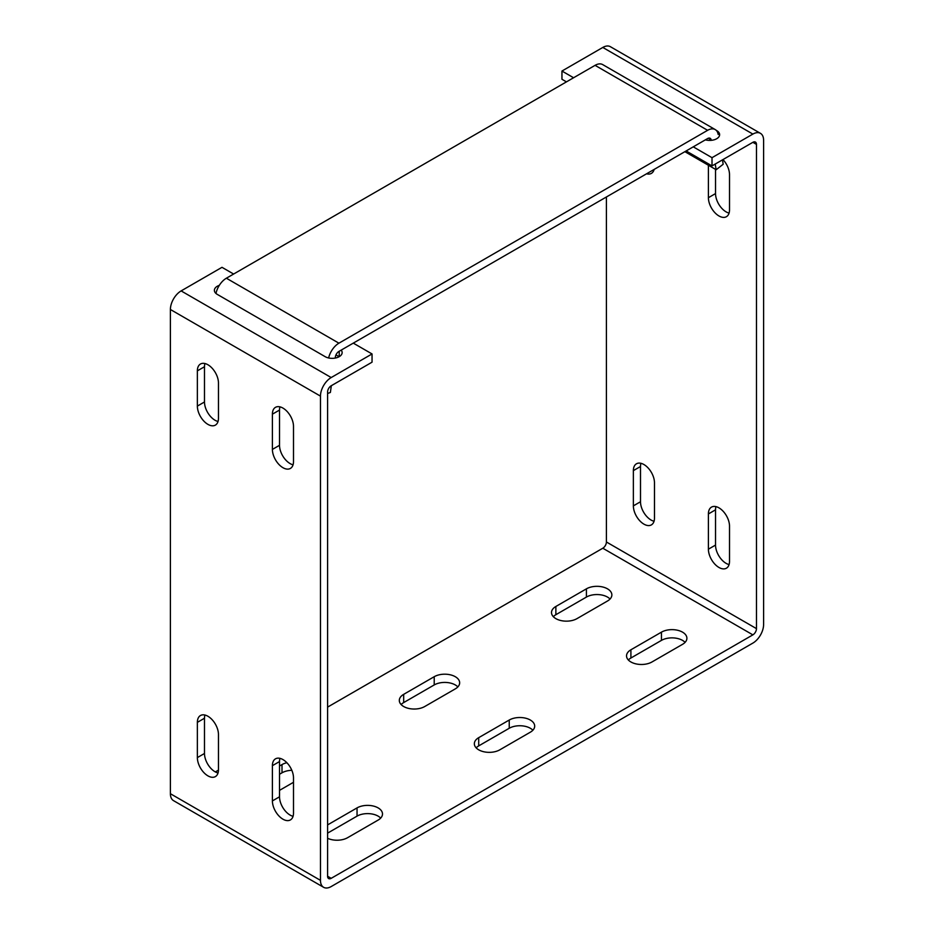 <?xml version="1.0" encoding="UTF-8"?>
<svg xmlns="http://www.w3.org/2000/svg" width="934" height="934" viewBox="0 0 934 934"><rect width="100%" height="100%" fill="white"/><g stroke="black" fill="none" stroke-linecap="round" stroke-linejoin="round"><path stroke-width="1.4" d="M328.64 357.967A15.178 8.756 -60 0 1 338.925 343.187L707.622 130.316A15.178 8.756 -60 0 1 715.211 129.569A15.178 8.756 -60 0 1 718.188 134.461M715.211 129.569L602.663 64.586A15.178 8.756 120 0 0 595.075 65.345L226.378 278.215A15.178 8.756 120 0 0 215.987 293.463M331.337 385.695L330.379 392.455L327.589 393.506M711.241 140.334L711.171 139.937A5.09 2.942 120 0 0 710.179 138.302A5.09 2.942 120 0 0 707.622 138.547L338.925 351.418A5.09 2.942 120 0 0 335.376 356.905L335.213 358.072M722.449 159.877L723.185 164.244L716.168 169.731L715.211 164.057M716.168 169.731L684.891 151.682M218.463 418.28A14.921 8.616 60 0 1 215.38 425.11A14.921 8.616 60 0 1 207.92 424.375A14.921 8.616 60 0 1 197.366 406.092L197.366 370.856A14.921 8.616 60 0 1 200.46 364.026A14.921 8.616 60 0 1 211.96 368.019A14.921 8.616 60 0 1 218.463 383.045L218.463 418.28M218.031 421.479A14.921 8.616 60 0 1 215.042 420.253A14.921 8.616 60 0 1 204.488 401.982L204.488 366.735A14.921 8.616 60 0 1 204.931 363.536M218.463 769.779A14.921 8.616 60 0 1 215.38 776.609A14.921 8.616 60 0 1 207.92 775.862A14.921 8.616 60 0 1 197.366 757.591L197.366 722.356A14.921 8.616 60 0 1 200.46 715.526A14.921 8.616 60 0 1 211.96 719.519A14.921 8.616 60 0 1 218.463 734.533L218.463 769.779M218.031 772.978A14.921 8.616 60 0 1 215.042 771.753A14.921 8.616 60 0 1 204.488 753.481L204.488 718.234A14.921 8.616 60 0 1 204.931 715.035M293.498 461.594A14.921 8.616 60 0 1 290.404 468.424A14.921 8.616 60 0 1 282.944 467.689A14.921 8.616 60 0 1 272.401 449.417L272.401 414.171A14.921 8.616 60 0 1 275.483 407.341A14.921 8.616 60 0 1 286.983 411.345A14.921 8.616 60 0 1 293.498 426.359L293.498 461.594M293.066 464.805A14.921 8.616 60 0 1 290.077 463.579A14.921 8.616 60 0 1 279.523 445.296L279.523 410.061A14.921 8.616 60 0 1 279.955 406.85M293.498 813.094A14.921 8.616 60 0 1 290.404 819.924A14.921 8.616 60 0 1 282.944 819.188A14.921 8.616 60 0 1 272.401 800.917L272.401 765.67A14.921 8.616 60 0 1 275.483 758.84A14.921 8.616 60 0 1 286.983 762.833A14.921 8.616 60 0 1 293.498 777.859L293.498 813.094M293.066 816.293A14.921 8.616 60 0 1 290.077 815.067A14.921 8.616 60 0 1 279.523 796.795L279.523 761.56A14.921 8.616 60 0 1 279.955 758.35M643.923 524.137A14.921 8.616 -120 0 0 651.383 524.885A14.921 8.616 -120 0 0 654.477 518.043L654.477 482.808A14.921 8.616 -120 0 0 647.962 467.794A14.921 8.616 -120 0 0 636.463 463.789A14.921 8.616 -120 0 0 633.369 470.619L633.369 505.866A14.921 8.616 -120 0 0 643.923 524.137M640.934 463.311A14.921 8.616 -120 0 0 640.502 466.51L640.502 501.745A14.921 8.616 -120 0 0 651.056 520.028A14.921 8.616 -120 0 0 654.045 521.254M646.597 173.794A14.921 8.616 -120 0 0 651.383 173.385A14.921 8.616 -120 0 0 654.139 169.439M708.404 165.248L708.404 197.693A14.921 8.616 -120 0 0 718.958 215.964A14.921 8.616 -120 0 0 726.418 216.7A14.921 8.616 -120 0 0 729.512 209.87L729.512 174.635A14.921 8.616 -120 0 0 722.963 159.586M715.537 169.369L715.537 193.572A14.921 8.616 -120 0 0 726.08 211.855A14.921 8.616 -120 0 0 729.069 213.08M718.958 567.463A14.921 8.616 -120 0 0 726.418 568.199A14.921 8.616 -120 0 0 729.512 561.369L729.512 526.122A14.921 8.616 -120 0 0 722.998 511.108A14.921 8.616 -120 0 0 711.498 507.115A14.921 8.616 -120 0 0 708.404 513.945L708.404 549.18A14.921 8.616 -120 0 0 718.958 567.463M715.969 506.625A14.921 8.616 -120 0 0 715.537 509.824L715.537 545.071A14.921 8.616 -120 0 0 726.08 563.342A14.921 8.616 -120 0 0 729.069 564.568M553.325 616.673A14.909 8.604 180 0 1 555.87 614.7L586.412 597.071A14.909 8.604 180 0 1 607.497 597.071A14.909 8.604 180 0 1 610.054 599.044M607.497 588.84A14.909 8.604 180 0 1 611.863 594.923A14.909 8.604 180 0 1 607.497 601.006L576.955 618.647A14.909 8.604 180 0 1 560.715 620.503A14.909 8.604 180 0 1 551.504 612.552A14.909 8.604 180 0 1 555.87 606.47L586.412 588.84A14.909 8.604 180 0 1 607.497 588.84M401.118 704.54A14.909 8.604 180 0 1 403.675 702.578L434.217 684.937A14.909 8.604 180 0 1 455.29 684.937A14.909 8.604 180 0 1 457.847 686.91M455.29 676.706A14.909 8.604 180 0 1 459.656 682.801A14.909 8.604 180 0 1 455.29 688.883L424.76 706.513A14.909 8.604 180 0 1 408.508 708.381A14.909 8.604 180 0 1 399.308 700.43A14.909 8.604 180 0 1 403.675 694.347L434.217 676.706A14.909 8.604 180 0 1 455.29 676.706M327.589 833.14L357.045 816.129A14.909 8.604 180 0 1 378.13 816.129A14.909 8.604 180 0 1 380.675 818.102M327.589 824.909L357.045 807.898A14.909 8.604 180 0 1 378.13 807.898A14.909 8.604 180 0 1 382.496 813.993A14.909 8.604 180 0 1 378.13 820.075L347.588 837.705A14.909 8.604 180 0 1 327.589 838.277M628.349 659.988A14.909 8.604 180 0 1 630.905 658.015L661.447 640.385A14.909 8.604 180 0 1 682.532 640.385A14.909 8.604 180 0 1 685.077 642.359M682.532 632.155A14.909 8.604 180 0 1 686.899 638.249A14.909 8.604 180 0 1 682.532 644.332L651.99 661.961A14.909 8.604 180 0 1 635.739 663.829A14.909 8.604 180 0 1 626.539 655.878A14.909 8.604 180 0 1 630.905 649.784L661.447 632.155A14.909 8.604 180 0 1 682.532 632.155M476.153 747.865A14.909 8.604 180 0 1 478.71 745.892L509.24 728.263A14.909 8.604 180 0 1 530.325 728.263A14.909 8.604 180 0 1 532.882 730.236M530.325 720.032A14.909 8.604 180 0 1 534.692 726.115A14.909 8.604 180 0 1 530.325 732.198L499.783 749.839A14.909 8.604 180 0 1 483.543 751.695A14.909 8.604 180 0 1 474.344 743.744A14.909 8.604 180 0 1 478.71 737.662L509.24 720.032A14.909 8.604 180 0 1 530.325 720.032M327.589 876.244L331.196 878.322A5.09 2.942 120 0 1 328.651 878.567A5.09 2.942 120 0 1 327.589 876.244L327.589 392.011A5.09 2.942 -60 0 1 331.196 385.777L372.047 362.182L372.047 353.951L353.286 343.128M331.196 878.322L752.874 634.863A5.09 2.942 120 0 0 756.47 628.629L756.47 144.396A5.09 2.942 120 0 0 755.419 142.073A5.09 2.942 120 0 0 752.874 142.318L712.012 165.902L712.012 157.683L752.874 134.087A15.178 8.756 -60 0 1 760.451 133.34A15.178 8.756 -60 0 1 763.603 140.287L763.603 624.507A15.178 8.756 -60 0 1 752.874 643.094L331.196 886.553A15.178 8.756 -60 0 1 323.608 887.3A15.178 8.756 -60 0 1 320.467 880.353L320.467 396.121A15.178 8.756 -60 0 1 331.196 377.546L372.047 353.951M760.451 133.34L610.392 46.7A15.178 8.756 120 0 0 602.804 47.447L561.953 71.042L561.953 79.273L566.459 81.865M233.617 274.036L221.988 267.322L181.126 290.906A15.178 8.756 120 0 0 170.397 309.493L170.397 793.713A15.178 8.756 120 0 0 173.549 800.66L323.608 887.3M606.411 196.992L606.411 541.989A5.09 2.942 -60 0 1 602.804 548.223L327.589 707.12M218.463 770.13L215.345 771.928M335.971 354.897L339.124 356.718M712.012 157.683L693.261 146.848M573.581 77.755L561.953 71.042M705.38 139.843A9.947 5.744 0 0 0 719.624 134.659A9.947 5.744 0 0 0 716.705 130.608L716.203 130.316M712.012 165.902L686.128 150.958M279.523 766.02L282.01 764.584A14.909 8.604 180 0 1 286.866 762.716M293.498 782.295L279.523 790.362M341.167 350.122A9.947 5.744 180 0 1 342.136 352.597A9.947 5.744 180 0 1 335.995 357.909A9.947 5.744 180 0 1 325.149 356.66L217.295 294.397A9.947 5.744 180 0 1 214.376 290.334A9.947 5.744 180 0 1 219.292 285.372M279.523 774.251L282.01 772.815A14.909 8.604 180 0 1 291.828 770.305M707.622 130.316L595.075 65.345M226.378 278.215L338.925 343.187M711.171 139.937L708.252 138.255M204.488 401.982L197.366 406.092M197.366 370.856L204.488 366.735M204.488 753.481L197.366 757.591M197.366 722.356L204.488 718.234M279.523 410.061L272.401 414.171M279.523 445.296L272.401 449.417M279.523 761.56L272.401 765.67M279.523 796.795L272.401 800.917M602.804 47.447L752.874 134.087M756.47 144.396L752.874 142.318M756.47 628.629L606.411 541.989M752.874 634.863L602.804 548.223M181.126 290.906L331.196 377.546M170.397 309.493L320.467 396.121M170.397 793.713L320.467 880.353M339.217 351.242L339.217 356.66M633.369 470.619L640.502 466.51M640.502 501.745L633.369 505.866M708.404 197.693L715.537 193.572M715.537 509.824L708.404 513.945M708.404 549.18L715.537 545.071M282.01 772.815L282.01 764.584M555.87 614.7L555.87 606.47M586.412 588.84L586.412 597.071M403.675 702.578L403.675 694.347M434.217 676.706L434.217 684.937M357.045 816.129L357.045 807.898M630.905 649.784L630.905 658.015M661.447 640.385L661.447 632.155M478.71 737.662L478.71 745.892M509.24 728.263L509.24 720.032"/></g></svg>

